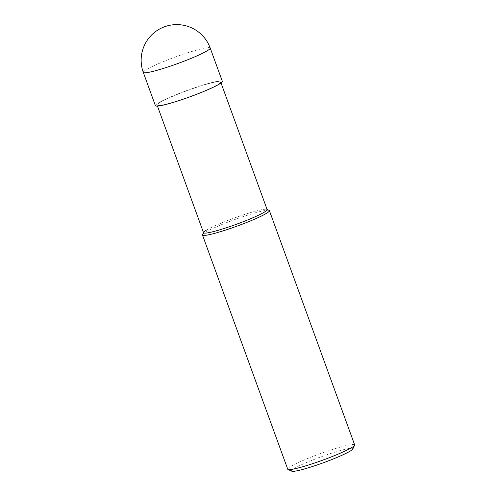 <?xml version="1.0" encoding="UTF-8"?>
<svg xmlns="http://www.w3.org/2000/svg" width="496" height="496" viewBox="0 0 496 496"><rect width="100%" height="100%" fill="white"/><g stroke="black" fill="none" stroke-linecap="round" stroke-linejoin="round"><path stroke-width="0.37" stroke-dasharray="2.48 1.86" d="M287.723 469.197A35.607 3.472 160 0 1 290.588 466.538A35.607 3.472 160 0 1 327.552 451.1A35.607 3.472 160 0 1 354.64 444.844M352.823 448.979A32.637 3.187 -20 0 0 329.499 453.877A32.637 3.187 -20 0 0 294.147 468.522A32.637 3.187 -20 0 0 291.778 471.2M269.123 210.378A35.607 3.472 -20 0 0 240.69 217.453A35.607 3.472 -20 0 0 205.344 232.333A35.607 3.472 -20 0 0 202.523 234.62M203.546 232.723A33.827 3.298 160 0 1 206.268 230.194A33.827 3.298 160 0 1 239.847 216.058A33.827 3.298 160 0 1 266.854 209.337L267.065 209.436M206.268 230.194A33.827 3.298 160 0 1 241.385 215.531A33.827 3.298 160 0 1 267.121 209.585M159.811 102.548A33.827 3.298 160 0 1 194.922 87.885A33.827 3.298 160 0 1 220.658 81.939A33.827 3.298 160 0 1 217.936 84.475A33.827 3.298 160 0 1 182.826 99.138A33.827 3.298 160 0 1 157.089 105.078A33.827 3.298 160 0 1 159.811 102.548M155.415 105.691A35.607 3.472 160 0 1 158.28 103.025A35.607 3.472 160 0 1 195.244 87.587A35.607 3.472 160 0 1 222.332 81.332M210.211 48.031A35.607 3.472 -20 0 0 183.123 54.293A35.607 3.472 -20 0 0 146.159 69.725A35.607 3.472 -20 0 0 143.294 72.391M221.03 82.962L220.658 81.939M157.461 106.101L157.089 105.078"/><path stroke-width="0.74" d="M269.396 210.645L354.64 444.844A35.607 3.472 160 0 1 354.597 445.222A35.607 3.472 160 0 1 351.776 447.51A35.607 3.472 160 0 1 316.436 462.39A35.607 3.472 160 0 1 288.002 469.464A35.607 3.472 160 0 1 287.723 469.197L202.48 234.999A35.607 3.472 -20 0 0 229.574 228.743A35.607 3.472 -20 0 0 266.532 213.305A35.607 3.472 -20 0 0 269.396 210.645A35.607 3.472 -20 0 0 269.123 210.378L267.065 209.436M288.002 469.464L291.778 471.2A32.637 3.187 -20 0 0 317.843 464.715A32.637 3.187 -20 0 0 350.238 451.075A32.637 3.187 -20 0 0 352.823 448.979L354.597 445.222M203.49 232.574L202.523 234.62A35.607 3.472 -20 0 0 202.48 234.999M266.854 209.337A33.827 3.298 160 0 1 264.399 212.114A33.827 3.298 160 0 1 227.757 227.292A33.827 3.298 160 0 1 203.589 232.364A33.827 3.298 160 0 1 206.268 230.194M221.03 82.962L267.121 209.585A33.827 3.298 160 0 1 264.399 212.114A33.827 3.298 160 0 1 229.282 226.784A33.827 3.298 160 0 1 203.546 232.723L157.461 106.101M210.211 48.031L222.332 81.332A35.607 3.472 160 0 1 219.468 83.998A35.607 3.472 160 0 1 182.503 99.429A35.607 3.472 160 0 1 155.415 105.691L143.294 72.391A35.607 3.472 -20 0 0 170.388 66.135A35.607 3.472 -20 0 0 207.347 50.697A35.607 3.472 -20 0 0 210.211 48.031A35.607 35.607 0 0 0 158.249 29.791A35.607 35.607 0 0 0 143.294 72.391"/></g></svg>
